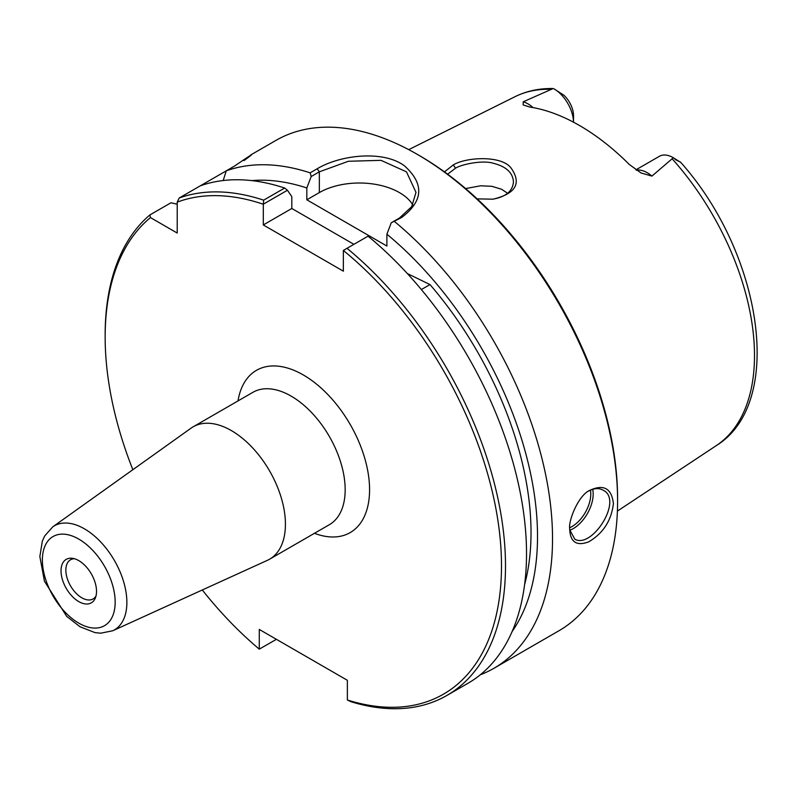 <?xml version="1.0" encoding="UTF-8"?>
<svg xmlns="http://www.w3.org/2000/svg" width="797" height="797" viewBox="0 0 797 797"><rect width="100%" height="100%" fill="white"/><g stroke="black" fill="none" stroke-linecap="round" stroke-linejoin="round"><path stroke-width="1.2" d="M112.716 630.776L267.413 560.321A76.432 44.124 -120 0 0 269.595 559.195A76.432 44.124 -120 0 0 285.426 524.207A76.432 44.124 -120 0 0 252.061 447.286A76.432 44.124 -120 0 0 193.163 426.813A76.432 44.124 -120 0 0 191.091 428.138L52.732 526.887L44.682 535.973L42.341 541.133L39.85 556.545L44.463 581.252L66.679 616.34L79.999 626.751L95.002 632.619L100.691 633.197L112.716 630.776A60.074 34.679 -120 0 0 126.872 602.383A60.074 34.679 -120 0 0 99.555 540.794A60.074 34.679 -120 0 0 52.732 526.887M276.4 639.324L259.284 649.147A280.255 161.801 60 0 1 202.289 589.979M132.85 469.712A280.255 161.801 60 0 1 105.154 337.051A280.255 161.801 60 0 1 150.464 217.591L149.876 214.941A283.084 163.445 -120 0 0 105.154 334.74L105.154 337.051M259.284 649.147L259.284 629.441L347.362 680.289L347.362 699.995L350.989 701.719A283.084 163.445 -120 0 0 446.868 695.472A283.084 163.445 -120 0 0 497.268 495.515A283.084 163.445 -120 0 0 347.014 248.305L368.045 236.171A283.084 163.445 -120 0 1 518.299 483.38A283.084 163.445 -120 0 1 467.899 683.328L446.868 695.472M347.014 248.305L343.358 250.467A280.255 161.801 60 0 1 501.482 563.509A280.255 161.801 60 0 1 347.362 699.995M343.358 250.467L343.358 271.179L263.289 224.943L263.329 204.171L287.448 190.244L291.812 196.64L291.812 208.475L263.289 224.943M287.448 190.244L284.668 188.032L263.638 200.167A283.084 163.445 -120 0 0 179.215 197.995L177.213 202.139A280.255 161.801 60 0 1 263.289 204.241M177.213 202.139L177.213 233.043L150.464 217.591M96.517 591.354A25.096 14.485 60 0 1 95.351 597.989A25.096 14.485 60 0 1 66.231 588.355A25.096 14.485 60 0 1 72.437 558.308A25.096 14.485 60 0 1 96.517 591.354M95.959 596.116A22.605 13.051 60 0 1 93.129 598.926A22.605 13.051 60 0 1 70.525 585.875A22.605 13.051 60 0 1 70.525 559.773A22.605 13.051 60 0 1 74.37 558.717M407.347 273.56L429.991 284.569L421.354 289.56M412.776 204.839A56.617 32.687 0 0 0 319.338 192.585L306.825 199.808L386.894 246.044L386.894 234.198A269.625 155.664 60 0 1 512.122 631.523M251.792 180.61A269.625 155.664 60 0 1 306.825 187.972L311.189 176.535L319.338 171.833L348.359 161.273L381.006 160.336L406.47 171.843L415.994 192.356L411.7 206.672L399.407 218.059L391.257 222.761L386.894 234.198M353.908 244.33L291.812 208.475M429.991 284.569A260.44 150.364 60 0 1 524.605 584.599M306.825 199.808L306.825 187.972M263.638 200.167L263.329 204.171M588.844 490.952C594.203 488.143 598.965 487.874 603.12 490.165C623.593 499.888 591.962 549.263 574.816 539.19L569.755 529.905M675.189 159.52C686.048 164.71 678.645 161.781 673.345 157.746L651.916 176.097L641.007 172.959L629.301 164.481A203.843 117.687 -120 0 0 529.826 107.047L523.171 104.945L523.221 101.797L553.178 88.527C539.31 88.258 526.528 91.007 514.852 96.766A201.541 116.362 60 0 1 551.624 89.334M477.164 198.871L492.925 199.19C515.828 193.731 521.856 183.32 511.016 167.948C501.333 155.056 465.797 157.139 453.284 164.929L444.447 171.883M447.605 174.204L455.555 168.177C461.264 164.441 482.404 159.868 493.263 163.246C506.105 166.503 512.84 172.7 513.447 181.826C512.75 191.19 505.726 196.998 492.367 199.25M507.629 193.273L501.622 189.287L491.869 186.309L480.671 185.781L465.607 188.57M569.735 528.79L569.825 531.191C570.991 542.598 577.297 546.144 588.724 541.83C603.18 533.303 611.409 520.551 613.411 503.574C611.618 488.362 603.757 483.948 589.83 490.314C578.174 495.326 568.092 521.507 569.735 528.79M284.668 188.032A283.084 163.445 -120 0 0 200.246 185.86L226.248 170.847A283.084 163.445 60 0 1 310.143 172.839L311.189 176.535M245.068 159.579L251.304 154.728M243.952 160.625C256.594 151.33 253.516 153.104 234.716 165.955L226.248 170.847L223.2 180.53M391.257 222.761L401.588 217.541C423.506 200.974 424.412 183.689 404.298 165.706C382.978 149.975 340.15 154.917 317.156 168.795L310.143 172.839M394.575 221.586A283.084 163.445 60 0 1 552.53 538.722A283.084 163.445 60 0 1 493.901 668.314A283.084 163.445 60 0 1 480.302 674.79M250.866 154.877L275.882 140.431A283.084 163.445 60 0 1 417.429 154.449A283.084 163.445 60 0 1 617.595 501.154A283.084 163.445 60 0 1 558.966 630.746L493.901 668.314M617.595 501.154L617.595 498.842A280.255 161.801 -120 0 0 419.431 155.604L417.429 154.449M149.876 214.941L170.907 202.797L177.213 204.201M573.511 122.2A27.626 15.95 -120 0 0 553.985 88.836L564.007 95.331A19.138 11.048 60 0 1 573.521 115.734L573.521 122.2M635.906 169.851L659.388 156.302A27.626 15.95 60 0 1 673.206 157.667L680.768 162.419C761.862 253.247 785.703 403.013 716.264 445.633L617.406 511.096M200.246 185.86L179.215 197.995M193.163 426.813L252.908 392.313A76.432 44.124 60 0 1 311.806 412.796A76.432 44.124 60 0 1 345.171 489.717A76.432 44.124 60 0 1 329.34 524.705L269.595 559.195M314.446 533.303A93.687 54.096 -120 0 0 369.469 485.353A93.687 54.096 -120 0 0 307.054 377.24A93.687 54.096 -120 0 0 238.014 400.911M115.166 602.124A51.476 29.718 60 0 1 60.572 606.995A51.476 29.718 60 0 1 60.572 534.209A51.476 29.718 60 0 1 115.166 602.124M317.156 168.795L319.338 171.833L319.338 192.585M569.805 530.274A28.313 16.348 120 0 0 593.177 493.991A28.313 16.348 120 0 0 592.709 489.308M590.447 490.155A26.61 15.362 -60 0 1 590.776 493.991A26.61 15.362 -60 0 1 569.755 527.704M672.359 159.041A201.541 116.362 60 0 1 754.5 355.542A201.541 116.362 60 0 1 716.264 445.633M453.284 164.929L455.555 168.177M399.407 218.059L401.588 217.541M533.073 107.595A27.626 15.95 -120 0 0 523.221 101.797M636.424 170.209A27.626 15.95 60 0 1 651.916 176.097M514.852 96.766L408.722 149.647M569.636 528.76L569.825 531.191"/></g></svg>
